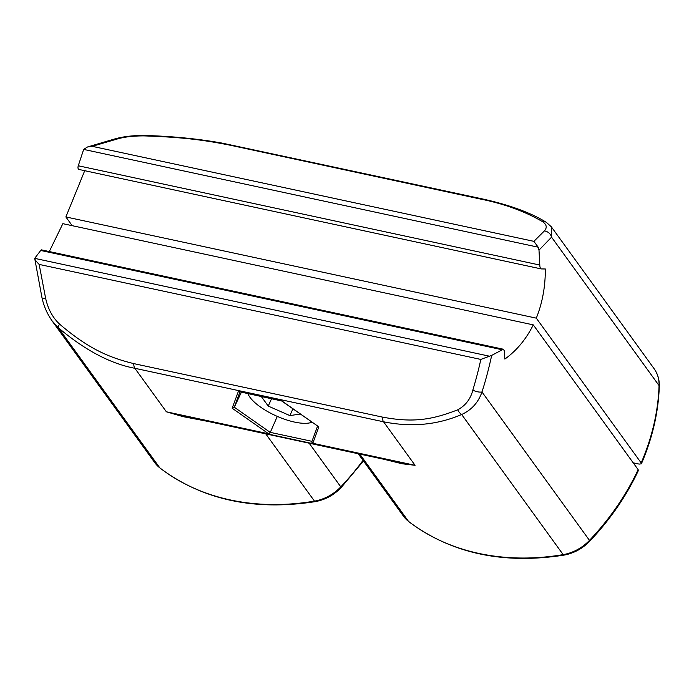 <?xml version="1.0" encoding="UTF-8"?>
<svg xmlns="http://www.w3.org/2000/svg" width="694" height="694" viewBox="0 0 694 694"><rect width="100%" height="100%" fill="white"/><g stroke="black" fill="none" stroke-linecap="round" stroke-linejoin="round"><path stroke-width="1.04" d="M394.721 461.597L415.064 465.301L402.086 463.757L383.877 459.263M49.291 251.549L62.85 223.668L533.278 324.87L638.142 469.647A236.238 188.915 144.1 0 1 589.475 540.374L481.983 391.971A7.877 3.479 -163 0 1 472.84 390.106C476.24 378.759 478.895 368.531 480.812 359.423L491.69 355.389C488.776 368.757 485.54 380.945 481.983 391.971C478.322 402.485 471.556 409.998 461.666 414.5C437.272 424.962 411.23 427.391 383.548 421.787L134.862 368.288C110.372 363.656 84.859 350.132 58.313 327.724L52.024 320.802C47.157 313.801 43.826 306.167 42.022 297.891A7.877 1.319 -12.8 0 0 45.604 298.194L39.159 264.414C36.079 261.282 34.596 259.261 34.7 258.359L42.022 297.891M270.053 432.492A1.579 0.703 125 0 1 268.647 433.802L269.419 434.314L277.305 416.391M638.142 469.647L638.367 470.541C626.387 496.054 610.2 519.58 589.805 541.12A3.938 0.538 -136.5 0 0 589.475 540.374A39.376 31.482 144.1 0 1 563.164 554.627A236.238 188.915 144.1 0 1 478.895 553.43A236.238 188.915 144.1 0 1 408.497 521.359A39.376 31.482 144.1 0 1 403.466 516.163L408.766 521.636A3.938 2.299 -52.2 0 1 408.497 521.359L359.77 454.076M207.922 421.414L183.016 416.634L166.378 411.794L182.6 415.906A7.877 2.021 -76.1 0 1 183.016 416.634M191.093 417.788L182.6 415.906M317.574 426.125L311.953 441.323L270.148 432.336L234.303 407.231L232.152 408.219L268.647 433.802L166.378 411.794L134.862 368.288A7.877 3.843 -77.9 0 1 133.786 363.613C108.507 357.419 88.338 348.631 59.58 324.115C52.649 317.626 47.99 308.986 45.604 298.194M472.84 390.106C470.575 398.981 465.553 405.539 457.78 409.781C431.772 419.965 412.939 422.811 382.472 417.111L133.786 363.613M533.278 324.87C526.156 339.158 516.683 350.557 504.868 359.067L504.451 351.008L503.315 349.221L491.69 355.389M489.227 356.143L34.7 258.359L41.206 249.814L503.315 349.221M311.875 441.505L312.794 443.293A1.579 1.475 -159.7 0 1 311.884 441.505L311.875 441.505M282.068 400.1L281.695 400.82L238.337 391.494L281.651 400.95L318.858 426.879L312.794 443.293L415.064 465.301L383.548 421.787A7.877 3.843 -77.9 0 1 382.472 417.111M239.942 391.971L234.303 407.231L241.356 392.275M114.918 138.895L87.47 146.998L92.224 146.33L117.13 139.034A7.877 5.066 75 0 0 114.918 138.895L114.918 138.895C123.341 136.536 133.109 135.399 144.205 135.486C171.6 136.171 197.59 138.713 222.175 143.12L481.948 198.822A7.877 3.843 102.1 0 0 480.474 199.057C503.957 203.741 524.595 211.245 542.37 221.56C546.699 224.448 547.358 227.571 544.365 230.946L533.877 241.347L538.188 247.194L83.662 149.41L78.266 165.762C77.676 167.965 78.014 169.215 79.281 169.527L541.216 268.916L545.345 268.994C545.371 286.726 542.352 303.113 536.306 318.147L65.869 216.936L72.202 225.68M481.948 198.822C509.179 204.782 530.632 212.616 546.317 222.314L551.366 226.851L551.557 237.166L538.995 250.126L538.188 247.194M633.197 462.82L639.191 464.104L641.395 463.8L641.169 462.915L536.306 318.147M117.13 139.034C124.295 136.918 133.309 135.868 144.17 135.894C178.436 137.1 200.87 139.234 231.787 145.549L480.474 199.057M87.47 146.998L83.662 149.41M65.869 216.936L85.024 169.969M538.995 250.126L539.793 265.047C539.889 267.407 540.4 268.699 541.337 268.925M247.94 393.698A37.008 12.969 -155.8 0 0 248.261 394.452A37.008 12.969 -155.8 0 0 249.961 397.298A37.008 12.969 -155.8 0 0 294.594 422.091A37.008 12.969 -155.8 0 0 310.877 422.585A37.008 12.969 -155.8 0 0 311.97 422.195M261.36 396.586L268.24 406.085L289.884 415.593L292.911 408.844M289.884 415.593L300.32 414.032M268.24 406.085L271.528 398.772M265.75 433.854L314.477 501.129A236.238 188.915 144.1 0 1 230.208 499.923A236.238 188.915 144.1 0 1 159.811 467.86A39.376 31.482 144.1 0 1 154.779 462.664L52.041 320.828M59.58 324.115A7.877 2.047 -48.6 0 0 58.313 327.724L159.811 467.86A3.938 2.299 -52.2 0 0 160.088 468.138L154.779 462.664M589.805 541.12C582.509 548.65 573.877 553.318 563.927 555.131A3.938 1.241 -99.6 0 1 563.164 554.627L461.666 414.5A7.877 4.58 -113.3 0 1 457.78 409.781M400.681 462.82A7.877 5.422 -80.3 0 1 402.086 463.757M309.151 443.188L340.789 486.867A39.376 31.482 144.1 0 1 314.477 501.129A3.938 1.241 -99.6 0 0 315.241 501.632C254.438 511.114 202.717 499.949 160.088 468.138M363.04 460.356A236.238 188.915 144.1 0 1 340.789 486.867A3.938 0.538 -136.5 0 1 341.118 487.622C333.823 495.152 325.191 499.819 315.241 501.632M480.812 359.423L39.159 264.414M40.243 250.369L501.771 349.663M269.419 434.314L312.777 443.648M281.695 400.82L318.858 426.879M232.152 408.219L238.337 391.494M546.317 222.314A7.877 6.55 121.6 0 0 542.37 221.56M551.366 226.851L654.104 368.696A39.376 31.482 144.1 0 1 659.048 385.569L551.557 237.166A7.877 7.226 -139.3 0 0 544.365 230.946M654.104 368.696C657.739 373.806 659.474 379.679 659.3 386.315A3.938 2.013 -178.2 0 0 659.048 385.569A236.238 188.915 144.1 0 1 641.169 462.915M92.224 146.33L533.877 241.347M539.793 265.047L78.266 165.762M233.262 145.315A7.877 3.843 102.1 0 0 231.787 145.549M563.927 555.131C503.124 564.612 451.404 553.456 408.766 521.636M358.26 453.755L403.466 516.163M363.474 460.955L341.118 487.622M394.756 461.605L189.427 417.432M317.566 426.125L311.918 441.41M659.3 386.315C658.424 412.219 652.464 438.044 641.395 463.8M310.877 422.585L312.031 422.238M248.261 394.452L247.905 393.689"/></g></svg>
